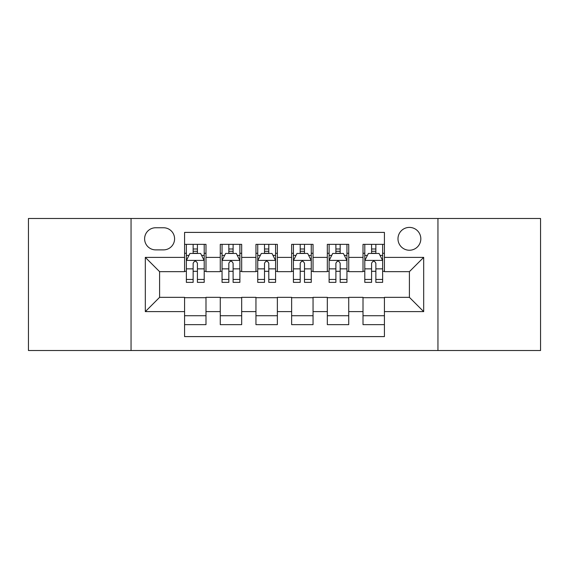 <?xml version="1.0" encoding="UTF-8"?>
<svg xmlns="http://www.w3.org/2000/svg" width="569" height="569" viewBox="0 0 569 569"><rect width="100%" height="100%" fill="white"/><g stroke="black" fill="none" stroke-linecap="round" stroke-linejoin="round"><path stroke-width="0.85" d="M409.403 227.401A11.423 11.423 0 0 0 397.98 238.824A11.423 11.423 0 0 0 409.403 250.239A11.423 11.423 0 0 0 420.825 238.824A11.423 11.423 0 0 0 409.403 227.401M437.952 350.518L540.55 350.518L540.55 218.482L437.952 218.482L437.952 350.518L131.048 350.518L131.048 218.482L28.45 218.482L28.45 350.518L131.048 350.518M384.424 244.35L363.008 244.35L363.008 257.38L348.733 257.38L348.733 271.655L363.008 271.655L363.008 257.38M348.733 257.38L348.733 244.35L327.324 244.35L327.324 257.38L313.05 257.38L313.05 271.655L327.324 271.655L327.324 257.38M313.05 257.38L313.05 244.35L291.634 244.35L291.634 257.38L277.366 257.38L277.366 271.655L291.634 271.655L291.634 257.38M277.366 257.38L277.366 244.35L255.95 244.35L255.95 257.38L241.676 257.38L241.676 271.655L255.95 271.655L255.95 257.38M241.676 257.38L241.676 244.35L220.267 244.35L220.267 271.655L205.992 271.655L205.992 244.35L184.576 244.35M184.576 324.65L205.992 324.65L205.992 297.345L220.267 297.345L220.267 324.65L241.676 324.65L241.676 297.345L255.95 297.345L255.95 311.62L241.676 311.62M255.95 311.62L255.95 324.65L277.366 324.65L277.366 297.345L291.634 297.345L291.634 311.62L277.366 311.62M291.634 311.62L291.634 324.65L313.05 324.65L313.05 297.345L327.324 297.345L327.324 311.62L313.05 311.62M327.324 311.62L327.324 324.65L348.733 324.65L348.733 297.345L363.008 297.345L363.008 311.62L348.733 311.62M155.671 249.883L163.523 249.883A11.06 11.06 0 0 0 174.583 238.824A11.06 11.06 0 0 0 163.523 227.756L155.671 227.756A11.06 11.06 0 0 0 144.611 238.824A11.06 11.06 0 0 0 155.671 249.883M437.952 218.482L131.048 218.482M384.424 257.38L384.424 232.401L184.576 232.401L184.576 271.655L159.597 271.655L159.597 297.345L184.576 297.345L184.576 336.599L384.424 336.599L384.424 297.345L409.403 297.345L409.403 271.655L384.424 271.655L384.424 257.38L423.677 257.38L423.677 311.62L384.424 311.62M184.576 311.62L145.323 311.62L145.323 257.38L184.576 257.38M363.008 311.62L363.008 324.65L384.424 324.65M184.576 253.276L186.362 253.276M193.14 253.276L197.422 253.276M204.207 253.276L205.992 253.276M184.576 271.299L186.362 271.299M193.14 271.299L197.422 271.299M204.207 271.299L205.992 271.299M184.576 297.701L205.992 297.701M184.576 315.724L205.992 315.724M220.267 271.299L222.052 271.299M228.83 271.299L233.112 271.299M239.89 271.299L241.676 271.299M220.267 253.276L222.052 253.276M228.83 253.276L233.112 253.276M239.89 253.276L241.676 253.276M220.267 297.701L241.676 297.701M220.267 315.724L241.676 315.724M255.95 297.701L277.366 297.701M255.95 315.724L277.366 315.724M255.95 253.276L257.736 253.276M264.514 253.276L268.796 253.276M275.581 253.276L277.366 253.276M255.95 271.299L257.736 271.299M264.514 271.299L268.796 271.299M275.581 271.299L277.366 271.299M291.634 297.701L313.05 297.701M291.634 315.724L313.05 315.724M291.634 253.276L293.419 253.276M300.204 253.276L304.486 253.276M311.264 253.276L313.05 253.276M291.634 271.299L293.419 271.299M300.204 271.299L304.486 271.299M311.264 271.299L313.05 271.299M327.324 297.701L348.733 297.701M327.324 315.724L348.733 315.724M327.324 253.276L329.11 253.276M335.888 253.276L340.17 253.276M346.948 253.276L348.733 253.276M327.324 271.299L329.11 271.299M335.888 271.299L340.17 271.299M346.948 271.299L348.733 271.299M363.008 297.701L384.424 297.701M363.008 315.724L384.424 315.724M363.008 253.276L364.793 253.276M371.578 253.276L375.86 253.276M382.638 253.276L384.424 253.276M363.008 271.299L364.793 271.299M371.578 271.299L375.86 271.299M382.638 271.299L384.424 271.299M159.597 271.655L145.323 257.38M159.597 297.345L145.323 311.62M423.677 257.38L409.403 271.655M423.677 311.62L409.403 297.345M197.422 248.994L193.14 248.994M204.207 279.45L197.422 279.45L197.422 282.359L204.207 282.359L204.207 260.588L200.637 253.454L189.932 253.454L186.362 260.588L186.362 282.359L193.14 282.359L193.14 279.45L186.362 279.45M186.362 260.588L186.362 244.35M204.207 260.588L204.207 244.35M193.14 253.454L193.14 244.35M197.422 244.35L197.422 253.454M197.422 279.45L197.422 263.269C195.999 260.517 194.57 260.517 193.14 263.269L193.14 279.45M233.112 248.994L228.83 248.994M239.89 279.45L233.112 279.45L233.112 282.359L239.89 282.359L239.89 260.588L236.32 253.454L225.616 253.454L222.052 260.588L222.052 282.359L228.83 282.359L228.83 279.45L222.052 279.45M222.052 260.588L222.052 244.35M239.89 260.588L239.89 244.35M228.83 253.454L228.83 244.35M233.112 244.35L233.112 253.454M233.112 279.45L233.112 263.269C231.683 260.517 230.26 260.517 228.83 263.269L228.83 279.45M268.796 248.994L264.514 248.994M275.581 279.45L268.796 279.45L268.796 282.359L275.581 282.359L275.581 260.588L272.01 253.454L261.306 253.454L257.736 260.588L257.736 282.359L264.514 282.359L264.514 279.45L257.736 279.45M257.736 260.588L257.736 244.35M275.581 260.588L275.581 244.35M264.514 253.454L264.514 244.35M268.796 244.35L268.796 253.454M268.796 279.45L268.796 263.269C267.373 260.517 265.943 260.517 264.514 263.269L264.514 279.45M304.486 248.994L300.204 248.994M311.264 279.45L304.486 279.45L304.486 282.359L311.264 282.359L311.264 260.588L307.694 253.454L296.99 253.454L293.419 260.588L293.419 282.359L300.204 282.359L300.204 279.45L293.419 279.45M293.419 260.588L293.419 244.35M311.264 260.588L311.264 244.35M300.204 253.454L300.204 244.35M304.486 244.35L304.486 253.454M304.486 279.45L304.486 263.269C303.057 260.517 301.634 260.517 300.204 263.269L300.204 279.45M340.17 248.994L335.888 248.994M346.948 279.45L340.17 279.45L340.17 282.359L346.948 282.359L346.948 260.588L343.384 253.454L332.68 253.454L329.11 260.588L329.11 282.359L335.888 282.359L335.888 279.45L329.11 279.45M329.11 260.588L329.11 244.35M346.948 260.588L346.948 244.35M335.888 253.454L335.888 244.35M340.17 244.35L340.17 253.454M340.17 279.45L340.17 263.269C338.747 260.517 337.317 260.517 335.888 263.269L335.888 279.45M375.86 248.994L371.578 248.994M382.638 279.45L375.86 279.45L375.86 282.359L382.638 282.359L382.638 260.588L379.068 253.454L368.363 253.454L364.793 260.588L364.793 282.359L371.578 282.359L371.578 279.45L364.793 279.45M364.793 260.588L364.793 244.35M382.638 260.588L382.638 244.35M371.578 253.454L371.578 244.35M375.86 244.35L375.86 253.454M375.86 279.45L375.86 263.269C374.43 260.517 373.001 260.517 371.578 263.269L371.578 279.45M220.267 311.62L205.992 311.62M220.267 257.38L205.992 257.38M204.115 260.41L186.454 260.41M186.362 255.417L188.951 255.417M201.618 255.417L204.207 255.417M193.14 268.86L186.362 268.86M204.207 268.86L197.422 268.86M197.422 251.263L193.14 251.263M239.805 260.41L222.138 260.41M222.052 255.417L224.634 255.417M237.309 255.417L239.89 255.417M228.83 268.86L222.052 268.86M239.89 268.86L233.112 268.86M233.112 251.263L228.83 251.263M275.488 260.41L257.821 260.41M257.736 255.417L260.325 255.417M272.992 255.417L275.581 255.417M264.514 268.86L257.736 268.86M275.581 268.86L268.796 268.86M268.796 251.263L264.514 251.263M311.179 260.41L293.512 260.41M293.419 255.417L296.008 255.417M308.675 255.417L311.264 255.417M300.204 268.86L293.419 268.86M311.264 268.86L304.486 268.86M304.486 251.263L300.204 251.263M346.862 260.41L329.195 260.41M329.11 255.417L331.691 255.417M344.366 255.417L346.948 255.417M335.888 268.86L329.11 268.86M346.948 268.86L340.17 268.86M340.17 251.263L335.888 251.263M382.546 260.41L364.885 260.41M364.793 255.417L367.382 255.417M380.049 255.417L382.638 255.417M371.578 268.86L364.793 268.86M382.638 268.86L375.86 268.86M375.86 251.263L371.578 251.263"/></g></svg>
